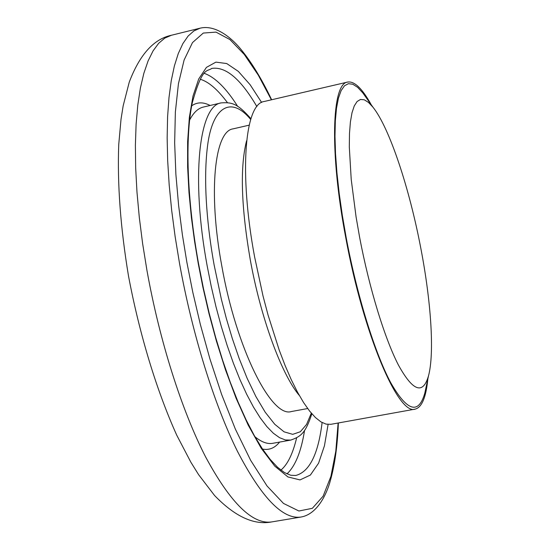 <?xml version="1.0" encoding="UTF-8"?>
<svg xmlns="http://www.w3.org/2000/svg" width="550" height="550" viewBox="0 0 550 550"><rect width="100%" height="100%" fill="white"/><g stroke="black" fill="none" stroke-linecap="round" stroke-linejoin="round"><path stroke-width="0.82" d="M227.377 102.554C217.621 89.471 208.56 81.696 200.2 79.234M249.178 125.159L233.035 128.872C214.583 131.093 208.003 191.867 221.732 265.602C236.308 348.693 271.494 418.248 291.39 411.531L307.677 408.54M299.083 395.203C281.387 373.938 260.728 317.852 250.25 259.641C241.147 206.69 239.924 167.076 246.565 140.814M427.838 378.971C426.051 397.368 421.829 407.419 415.174 409.118L330.839 424.325L326.095 424.132L320.946 421.891L315.439 417.553L309.65 411.132L303.641 402.641L297.502 392.164L291.314 379.796L285.175 365.681L279.18 349.999L268.001 314.854L263.003 295.921L254.588 256.802C238.748 172.253 244.853 103.606 264.192 101.496L347.655 82.06C354.441 80.987 362.292 88.543 371.223 104.734M415.174 409.118C398.406 415.882 363.481 334.455 345.778 237.765C329.395 152.047 331.788 83.318 347.655 82.06M420.888 248.641C431.09 301.641 434.589 353.423 428.471 375.98C422.95 394.893 412.961 391.297 398.502 365.207C384.684 338.511 369.208 288.145 359.542 236.857L356.091 217.023L351.216 179.403L349.305 146.946L349.491 133.403L350.398 121.956L352.007 112.764L354.269 105.923L357.115 101.496L360.484 99.468L364.306 99.804L368.5 102.431L372.989 107.223C389.558 127.985 409.489 188.389 420.888 248.641M366.919 98.677L362.814 92.902L357.672 87.367L352.846 84.253L348.425 83.683L344.493 85.773L341.144 90.564L338.449 98.093L336.49 108.295L335.321 121.069L334.984 136.256L335.521 153.608L336.937 172.824L339.219 193.552L342.334 215.373L346.218 237.847C357.136 295.989 374.873 352.942 390.658 382.587C407.158 411.414 418.536 414.941 424.799 393.168L426.284 386.237M280.899 470.112C287.561 464.585 292.799 453.86 296.615 437.938M271.872 521.895C252.67 524.81 230.587 503.154 205.617 456.933C181.789 410.623 159.528 340.821 146.939 270.339L142.636 243.664L139.308 217.477L136.978 192.122L135.671 167.929L135.389 145.193L136.104 124.162L137.789 105.064L140.387 88.069L143.846 73.322L148.094 60.912L153.058 50.903L158.654 43.299L164.801 38.101L171.414 35.255C153.746 39.016 139.693 54.629 129.264 82.094L123.159 105.861L121.021 119.274L118.738 144.519C117.246 183.92 120.505 227.776 128.514 276.1C139.569 334.613 156.606 390.603 176.763 435.229L190.891 462.261L198.619 474.691L214.596 495.543C235.022 516.643 254.114 525.422 271.872 521.895L301.063 517.027C282.872 519.777 261.656 497.853 237.414 451.254C214.246 404.566 192.294 334.317 179.541 263.484L175.147 236.686L171.683 210.389L169.187 184.938L167.674 160.669L167.152 137.864L167.592 116.792L168.981 97.673L171.256 80.671L174.377 65.938L178.276 53.563L182.882 43.594L188.114 36.052L193.896 30.924L200.145 28.167C216.239 24.282 232.98 39.263 241.471 50.009C251.852 62.769 261.91 79.351 271.645 99.763M338.119 423.019L335.803 451.227L330.914 476.376L323.118 496.169L312.345 508.317L298.897 511.005L283.477 503.415L267.046 485.994L250.683 460.391L235.324 429.007L221.629 394.446L209.956 359.019L200.372 324.528L192.768 292.139L186.911 262.508L182.421 235.042L178.619 205.501L175.89 174.46L174.653 142.856L175.361 112.056L178.427 83.786L184.113 60.005L192.479 42.604L203.28 33.062L216.006 32.113L229.934 39.573L244.269 54.443L258.28 75.137L271.397 99.818M261.628 102.458L250.147 84.755L238.343 71.39L226.744 63.559L215.923 62.123L206.429 67.382L198.701 79.008L192.988 96.106L189.344 117.404L187.639 141.46L187.626 166.904L188.987 192.583L191.407 217.607L194.576 241.374L198.241 263.512L202.936 287.396L208.945 313.404L216.425 341.137L225.5 369.841L236.143 398.351L248.194 425.129L261.264 448.339L274.752 466.118L287.925 476.939L300.018 479.923L310.379 475.062L318.574 463.196L324.452 445.761L328.103 424.462M322.107 422.558C318.23 454.238 309.444 471.879 295.762 475.475L290.764 475.269L284.433 472.553L277.558 467.273L270.132 459.332L262.302 448.711L254.244 435.504L246.118 419.87L238.061 401.981L230.209 382.092L222.702 360.47L215.662 337.446L209.22 313.363L203.479 288.619L198.536 263.608C186.828 198.694 184.992 137.624 192.294 102.706C202.682 65.567 207.185 72.071 211.729 68.42C225.72 66.302 240.762 79.021 256.871 106.576M237.724 106.439C226.263 88.289 215.112 77.254 204.263 73.336M311.843 413.772C305.587 432.987 301.097 436.459 290.778 440.082L285.388 439.959L279.565 437.697L273.384 433.263L266.908 426.649L260.232 417.876L253.44 407.021L246.634 394.171L239.91 379.5L233.379 363.172L227.15 345.428L221.32 326.521L215.985 306.749L211.241 286.419L207.164 265.863C190.768 177.444 199.155 105.524 221.169 102.891L203.321 107.071C198.021 108.302 193.442 112.661 189.585 120.161M210.1 105.483C203.301 101.901 197.161 102.011 191.682 105.813M311.314 413.16L306.563 424.435L300.327 431.75L292.738 434.342L284.082 431.832L274.766 424.284L265.224 412.232L255.901 396.557L247.149 378.331L239.229 358.634L232.286 338.436L226.353 318.505L221.403 299.399L214.122 264.928C207.969 231.11 202.702 183.748 207.549 145.867C212.245 107.745 230.498 94.902 250.69 119.481M254.946 436.734C261.449 442.09 267.382 444.283 272.738 443.314L290.778 440.082M286.956 473.914C295.371 466.022 301.242 451.474 304.576 430.265M262.549 449.075C269.17 450.368 274.849 448.037 279.593 442.083M250.931 118.711C237.593 103.565 232.072 102.121 221.169 102.891M428.471 375.98L424.799 393.168M200.145 28.167L171.414 35.255M301.063 517.027C317.384 514.216 326.831 493.817 330.364 480.597C334.847 464.771 337.514 445.562 338.367 422.971M372.989 107.223L362.814 92.902"/></g></svg>
